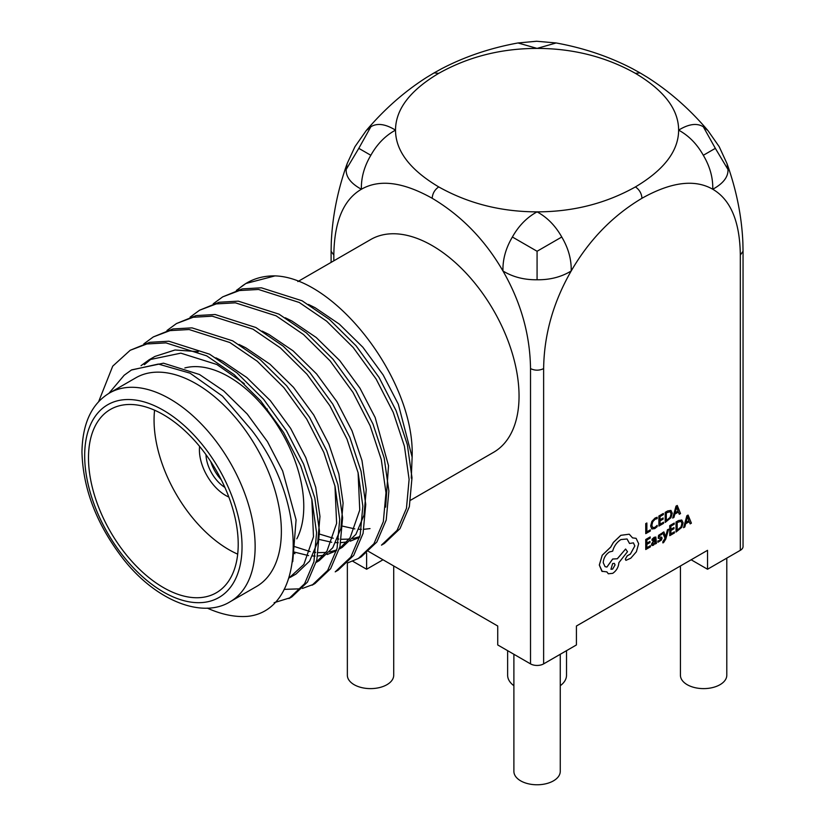 <?xml version="1.0" encoding="UTF-8"?>
<svg xmlns="http://www.w3.org/2000/svg" width="825" height="825" viewBox="0 0 825 825"><rect width="100%" height="100%" fill="white"/><g stroke="black" fill="none" stroke-linecap="round" stroke-linejoin="round"><path stroke-width="1.24" d="M560.257 685.719A29.442 16.995 0 0 0 566.517 675.242L566.517 650.667M507.633 650.667L507.633 675.242A29.442 16.995 0 0 0 513.893 685.719M210.808 461.649A27.813 16.057 -120 0 0 221.244 479.738A27.813 16.057 -120 0 1 210.808 461.649M88.492 457.885A105.858 61.122 -120 0 0 134.702 564.424A105.858 61.122 -120 0 0 216.284 592.783A105.858 61.122 -120 0 0 238.208 544.325A105.858 61.122 -120 0 0 191.998 437.786A105.858 61.122 -120 0 0 110.426 409.427A105.858 61.122 -120 0 0 88.492 457.885M154.574 410.2A105.858 61.122 -120 0 0 154.058 420.028A105.858 61.122 -120 0 0 237.693 554.153M296.814 538.838A105.858 61.122 -120 0 0 303.775 506.468A105.858 61.122 -120 0 0 262.866 405.817A105.858 61.122 -120 0 0 184.852 367.94M281.366 531.382A120.543 69.599 -120 0 0 228.752 410.077A120.543 69.599 -120 0 0 135.867 377.788L109.642 392.927A120.543 69.599 60 0 1 202.527 425.226A120.543 69.599 60 0 1 255.142 546.532A120.543 69.599 60 0 1 230.175 601.714L256.4 586.565A120.543 69.599 -120 0 0 281.366 531.382M297.846 281.583L370.745 239.508A122.863 70.929 60 0 1 465.413 272.415A122.863 70.929 60 0 1 519.049 396.062A122.863 70.929 60 0 1 493.597 452.306L410.654 500.187M98.587 401.775L112.726 366.156L130.195 350.274L146.891 343.963L165.98 342.891L206.724 355.874L234.114 374.591L260.69 400.909L283.594 432.455L300.713 465.785L311.902 499.651L316.583 532.816L313.933 561.753L304.569 583.749L288.956 598.558L291.854 596.887L307.457 582.079L316.821 560.082L319.481 531.145L314.789 497.98L303.61 464.114L286.492 430.784L263.577 399.248L237.002 372.921L209.612 354.203L168.877 341.22L149.789 342.303L130.195 350.274M143.849 343.86L153.326 336.92L170.022 330.619L189.111 329.536L229.855 342.519L257.245 361.237L283.821 387.554L306.725 419.1L323.843 452.43L335.032 486.296L339.714 519.461L337.064 548.398L327.7 570.395L312.087 585.203L314.985 583.533L330.588 568.724L339.952 546.727L342.612 517.801L337.92 484.626L326.741 450.759L309.623 417.429L286.708 385.894L260.133 359.566L232.743 340.859L192.008 327.865L172.91 328.948L153.326 336.92M166.98 330.505L176.457 323.565L193.153 317.264L212.242 316.181L252.976 329.165L280.376 347.882L306.952 374.21L329.856 405.745L346.974 439.075L358.163 472.942L362.845 506.107L360.195 535.043L350.831 557.04L335.218 571.849L338.106 570.178L353.719 555.369L363.082 533.373L365.743 504.446L361.051 471.271L349.862 437.415L332.743 404.075L309.839 372.539L283.264 346.211L255.874 327.504L215.139 314.511L196.041 315.593L176.457 323.565M190.111 317.151L199.588 310.21L216.284 303.909L235.373 302.827L276.107 315.82L303.507 334.527L330.082 360.855L352.987 392.391L370.105 425.721L381.294 459.587L385.976 492.762L383.326 521.689L373.962 543.685L358.349 558.494L347.459 562.99M199.588 310.21L219.172 302.239L238.27 301.156L279.005 314.15L306.395 332.867L332.97 359.184L355.874 390.72L372.993 424.06L384.182 457.916L388.874 491.092L386.213 520.018L376.85 542.015L361.237 556.823L358.349 558.494M213.242 303.796L222.719 296.856L239.415 290.555L258.503 289.472L299.238 302.466L326.638 321.173L353.213 347.5L376.118 379.036L393.236 412.376L404.425 446.232L409.107 479.407L406.457 508.334L397.093 530.331L381.48 545.139L384.368 543.469L399.981 528.66L409.344 506.663L411.995 477.737L407.313 444.562L396.124 410.706L379.005 377.365L356.101 345.83L329.526 319.512L302.136 300.795L261.391 287.812L242.303 288.884L222.719 296.856M207.312 608.118A147.201 84.985 -120 0 0 247.82 616.337C305.436 610.376 309.777 505.23 251.759 430.31L222.502 396.144L190.059 373.168L158.348 364.052L131.392 370.033L124.193 375.231L108.879 393.37M290.39 597.692L274.127 602.693M313.521 584.337L302.414 588.442M300.702 588.803L284.099 589.38M294.958 553.688L293.566 552.936M236.373 290.441L245.85 283.501L275.003 275.89A147.201 84.985 -120 0 0 247.108 282.779L245.85 283.501M246.5 283.14A147.201 84.985 -120 0 0 237.383 290.132M411.273 478.16L412.129 457.102C415.171 380.243 335.393 277.623 275.003 275.89M707.541 569.24L740.324 550.316L740.324 255.049C739.881 221.636 730.692 199.702 712.759 189.245C694.743 178.932 671.148 181.943 641.974 198.268C612.82 215.614 589.225 239.848 571.199 270.971C553.266 302.125 544.077 334.672 543.634 368.61L543.634 663.877L576.417 644.954L576.417 626.02L707.541 550.316L707.541 569.24L691.154 559.783M352.729 561.227L366.609 569.24L382.996 559.783M543.634 663.877A9.271 5.352 180 0 1 530.516 663.877L530.516 368.61C530.073 334.682 520.884 302.136 502.951 270.971C484.935 239.858 461.34 215.624 432.166 198.268C403.012 181.943 379.418 178.932 361.391 189.245C343.458 199.691 334.269 221.626 333.826 255.049L333.826 260.824M368.631 551.482L497.733 626.02L497.733 644.954L530.516 663.877M740.324 255.049L743.047 251.264L743.047 546.532A9.271 5.352 180 0 1 740.324 550.316M366.609 553.183L366.609 569.24M438.725 186.914C468.332 203.497 501.115 211.808 537.075 211.86C573.024 211.819 605.808 203.497 635.425 186.914C664.146 169.826 678.542 150.892 678.635 130.133C678.552 109.385 664.146 90.451 635.425 73.353C605.818 56.77 573.035 48.458 537.075 48.407C501.126 48.448 468.342 56.77 438.725 73.353C410.004 90.441 395.608 109.374 395.515 130.133C395.598 150.892 410.004 169.816 438.725 186.914C434.744 189.667 432.558 193.452 432.166 198.268M141.023 365.671L149.17 359.762L180.83 353.162L216.841 364.495L244.303 383.635M311.829 499.362L313.49 536.755L303.847 564.424L289.018 578.047M334.96 486.007L336.621 523.401L326.978 551.069L316.295 562.145M358.091 472.653L359.752 510.046L350.109 537.714L339.426 548.79M336.476 550.677L327.164 554.534M323.761 555.308L317.707 555.998M315.109 556.05L312.634 555.978M308.581 555.607L293.618 551.915M359.607 537.322L350.295 541.179M346.892 541.953L340.838 542.644M338.24 542.695L335.765 542.623M331.712 542.262L319.481 539.498M370.023 528.598L363.969 529.289M361.371 529.341L358.896 529.268M354.832 528.908L342.612 526.144M131.701 369.858L163.484 363.186L199.495 374.509L223.699 390.906L247.201 413.995L267.475 441.674L282.645 470.931L296.082 519.843L292.751 561.65M144.334 364.712L152.12 358.194M149.17 359.762L154.956 356.431L175.024 349.986L198.248 351.667M215.903 357.813L222.626 361.154L246.83 377.551L270.332 400.641L290.606 428.319L305.776 457.576L315.728 487.297L319.966 516.409L317.759 541.788L309.633 561.083L296.01 574.045L290.225 577.376M293.05 575.582L289.327 577.087M239.033 344.458L245.757 347.799L269.961 364.196L293.463 387.286L313.737 414.965L328.907 444.221L338.858 473.942L343.097 503.054L340.89 528.433L332.764 547.728L319.141 560.691L316.243 562.361M262.164 331.103L268.878 334.445L293.092 350.842L316.594 373.931L336.868 401.61L352.038 430.867L361.989 460.597L366.228 489.699L364.021 515.078L355.895 534.373L342.272 547.336L339.364 549.007M336.662 549.997L329.546 551.966M325.999 552.472L318.295 552.626M315.676 552.42L314.356 552.276M310.118 551.585L293.741 546.305M285.295 317.759L292.009 321.09L316.222 337.497L339.725 360.577L359.999 388.255L375.169 417.512L388.513 465.682L385.636 507.148M359.793 536.642L352.677 538.612M349.13 539.117L341.416 539.272M338.797 539.065L337.487 538.921M333.248 538.23L319.543 534.074M308.426 304.404L315.14 307.735L339.353 324.142L362.856 347.222L383.13 374.901L398.3 404.157L412.129 457.102M438.725 73.353L434.094 72.899L441.519 68.784C464.846 56.616 490.339 48.005 518.007 42.962L537.075 48.407L556.143 42.962C583.811 48.005 609.304 56.616 632.62 68.784L640.056 72.899L635.425 73.353M434.094 72.899L426.814 77.282C404.611 91.389 384.409 109.158 366.207 130.597L354.946 146.685L347.139 163.628L346.149 169.537L358.803 148.345L370.838 155.286C377.169 144.014 385.399 135.63 395.515 130.133C385.399 123.946 377.169 122.832 370.838 126.782L358.803 148.345M346.149 169.537C345.892 177.004 350.976 183.573 361.391 189.245C361.092 177.736 364.238 166.413 370.838 155.286M707.943 130.597L703.312 126.782C696.981 122.832 688.751 123.946 678.635 130.133C688.751 135.63 696.981 144.014 703.312 155.286L715.347 148.345L728.001 169.537L727.011 163.628L719.204 146.685L707.953 130.608C689.741 109.158 669.529 91.389 647.326 77.282L640.056 72.899M703.312 155.286C709.913 166.413 713.058 177.736 712.759 189.245C723.174 183.573 728.258 177.004 728.001 169.537M703.312 126.782L715.347 148.345M537.075 279.768L537.075 251.264L561.763 237.012C568.353 248.139 571.498 259.462 571.199 270.971C561.382 276.983 550.007 279.923 537.075 279.768C524.143 279.923 512.768 276.983 502.951 270.971C502.652 259.462 505.797 248.139 512.387 237.012C518.729 225.741 526.958 217.357 537.075 211.86C547.192 217.357 555.421 225.741 561.763 237.012M512.387 237.012L537.075 251.264M530.516 368.61C534.889 370.683 539.261 370.683 543.634 368.61M635.425 186.914C639.396 189.667 641.582 193.452 641.974 198.268M331.103 262.391L331.103 251.264L333.826 255.049M366.207 130.597L370.838 126.782M205.982 454.668A27.813 16.057 -120 0 0 224.885 487.4M199.609 446.418A37.094 21.409 -120 0 0 199.413 449.996A37.094 21.409 -120 0 0 228.845 497.052M347.356 563.093L347.356 675.242A23.183 13.386 0 0 0 354.152 684.698A23.183 13.386 0 0 0 379.407 687.596A23.183 13.386 0 0 0 393.721 675.242L393.721 565.971M513.893 654.277L513.893 771.385A23.183 13.386 0 0 0 520.678 780.852A23.183 13.386 0 0 0 545.944 783.75A23.183 13.386 0 0 0 560.257 771.385L560.257 654.277M680.429 565.971L680.429 675.242A23.183 13.386 0 0 0 687.215 684.698A23.183 13.386 0 0 0 712.48 687.596A23.183 13.386 0 0 0 726.794 675.242L726.794 558.133M650.327 529.867L646.872 531.857L646.872 522.988L645.758 523.638L645.758 533.641L650.327 531.011L650.296 529.846L646.872 531.816M646.872 522.988L645.727 523.617L645.758 533.641M657.174 525.401L654.937 527.361L652.709 527.598L651.853 525.236L652.771 521.699L655.132 519.224L657.174 518.636L657.143 517.265L655.122 518.059L651.936 521.379L650.688 525.989L651.791 528.959L654.772 528.608L657.174 526.639L657.143 525.381L654.906 527.35L652.678 527.577M657.143 517.265L655.081 518.048L651.905 521.359L650.647 525.968L651.76 528.938M663.568 522.225L660.031 524.267L660.031 520.895L663.125 519.111L663.125 517.966L660.031 519.75L660.031 516.553L663.372 514.614L663.341 513.449L658.907 516.048L658.907 526.051L663.568 523.359L663.568 522.225L660.031 524.226M663.125 517.966L660.031 519.719M663.341 513.449L658.876 516.027L658.907 526.051M665.208 522.421L670.952 517.698L672.262 513.212L670.952 510.417L667.683 510.984L665.208 512.408L665.208 522.421L665.177 512.387L667.642 510.964L670.921 510.397M666.322 512.913L666.322 520.627L670.158 517.368L671.086 513.923L670.137 511.655L666.322 512.913M666.322 520.596L670.127 517.357L671.055 513.903L670.106 511.634M680.542 513.562L677.243 505.457L676.046 506.148L672.746 518.069L673.984 517.347L674.809 514.13L678.418 512.047L679.305 514.274L680.542 513.562M675.17 512.799L678.078 511.118L676.634 507.086L675.17 512.799M678.398 512.057L679.305 514.274M677.243 505.457L676.015 506.127L672.715 518.048M675.18 512.748L678.047 511.098L676.603 507.076M650.42 545.686L646.872 547.738L646.872 544.366L649.976 542.582L649.976 541.437L646.872 543.221L646.872 540.024L650.224 538.086L650.193 536.92L645.758 539.519L645.758 549.522L650.42 546.831L650.42 545.686L646.872 547.697M649.976 541.437L646.872 543.18M650.193 536.92L645.727 539.498L645.758 549.522M655.349 539.447L654.06 538.395L655.349 539.447L653.513 540.798L651.461 544.314L651.987 545.531L653.421 545.263L655.349 542.881L655.349 543.984L656.432 543.355L655.844 537.034L654.194 537.343L652.059 539.23L652.059 540.458L654.967 538.271M652.843 542.51L652.874 544.232L653.699 544.077L654.885 542.809L655.349 540.396L652.843 542.51M652.565 543.582L653.668 544.057L654.844 542.788L655.318 540.427M655.844 537.034L654.163 537.322L652.028 539.22L652.059 540.458M655.318 542.912L655.349 543.984M655.318 539.426L653.482 540.777L651.43 544.294L651.956 545.511M652.523 543.562L652.843 544.211M660.32 537.065L661.691 537.158L659.268 537.054L659.361 535.642L661.784 534.487L661.784 533.27L658.608 535.363L658.216 538.24L660.969 538.921L659.691 540.623L657.876 540.942L657.907 542.262L661.382 540.097L662.083 538.148L661.64 537.127M660.66 538.385L659.66 540.602L657.876 540.942L657.907 542.262M660.289 537.044L659 536.508L659.237 537.034M661.784 533.27L658.577 535.342L658.185 538.22M668.59 529.196L667.435 529.825L665.641 536.858L663.867 531.919L662.619 532.599L665.043 538.333L662.836 541.767L662.836 542.891L663.578 542.602L665.785 539.045L668.59 529.196L667.435 529.825M667.466 529.846L665.744 536.178M665.775 536.198L665.641 536.858M663.867 531.919L662.619 532.599M662.65 532.62L665.043 538.333M665.074 538.354L662.836 541.767M662.877 541.788L662.877 542.902M674.427 531.836L670.88 533.878L670.88 530.506L673.984 528.722L673.942 527.557L670.88 529.33L670.88 526.164L674.221 524.226L674.221 523.081L669.766 525.659L669.766 535.662L674.427 532.971L674.427 531.836L670.88 533.837M673.984 527.577L670.88 529.361M674.221 523.081L669.725 525.638L669.766 535.662M676.057 532.032L681.811 527.309L683.121 522.823L681.811 520.028L678.532 520.596L676.057 522.019L676.057 532.032L676.026 521.998L678.501 520.575L681.78 520.008M677.181 522.524L677.181 530.238L681.017 526.979L681.945 523.535L680.986 521.266L677.181 522.524M677.181 530.207L680.986 526.958L681.904 523.514L680.955 521.245M691.402 523.174L688.091 515.068L686.895 515.759L683.595 527.68L684.833 526.958L685.668 523.741L689.277 521.658L690.164 523.885L691.402 523.174M686.018 522.411L688.927 520.73L687.483 516.697L686.018 522.411M689.257 521.668L690.164 523.885M688.091 515.068L686.864 515.738L683.595 527.68M686.029 522.359L688.896 520.709L687.452 516.687M629.227 534.198L620.812 535.312L613.418 542.355L610.706 547.058L602.209 555.235L599.311 565.022L601.899 571.282L606.86 571.869L608.324 573.777L612.717 573.334C616.461 570.756 618.523 567.198 618.874 562.66L627.505 551.698L625.597 549.027L617.337 558.783L612.717 559.03L606.922 567.064L605.055 566.651L603.23 562.66C603.58 558.123 605.643 554.565 609.386 551.987L612.655 551.162C614.048 546.088 616.801 542.221 620.916 539.571L627.041 538.972L629.537 543.479L633.425 542.86L634.837 545.975L630.403 554.08L627.258 555.823L625.35 559.133L625.917 560.361L630.774 558.205L636.374 551.77L638.663 543.696L636.116 538.343L632.558 537.89L629.227 534.198L620.854 535.332L613.46 542.376L610.748 547.078L602.24 555.256L599.342 565.042L602.229 571.498M612.655 569.095L615.058 564.929L614.357 563.382L612.655 563.547L610.954 569.26L612.655 569.095L615.027 564.919L614.336 563.372M636.106 538.333L632.548 537.869M633.414 542.85L634.807 545.954L630.372 554.06L627.227 555.803L625.319 559.113L625.907 560.35M627.021 538.962L629.506 543.458M617.306 558.762L612.686 559.01L606.891 567.053L605.034 566.641M625.597 549.027L617.306 558.752M606.839 571.88L608.293 573.757M610.933 569.25L612.624 569.075M242.034 546.532A111.272 64.237 -120 0 0 163.35 410.252A111.272 64.237 -120 0 0 84.676 455.678A111.272 64.237 -120 0 0 163.35 591.958A111.272 64.237 -120 0 0 242.034 546.532M109.642 392.927C91.74 403.611 82.51 423.266 81.953 451.894C82.954 488.998 96.793 524.783 123.461 559.237C156.647 601.425 202.806 618.833 230.175 601.714M267.29 408.973L266.083 409.674M518.018 42.962L536.59 41.25L556.122 42.962M743.047 251.264L742.882 242.777C741.768 216.49 736.477 190.111 727.011 163.628M331.103 251.264L331.268 242.777C332.382 216.49 337.673 190.111 347.139 163.628"/></g></svg>
